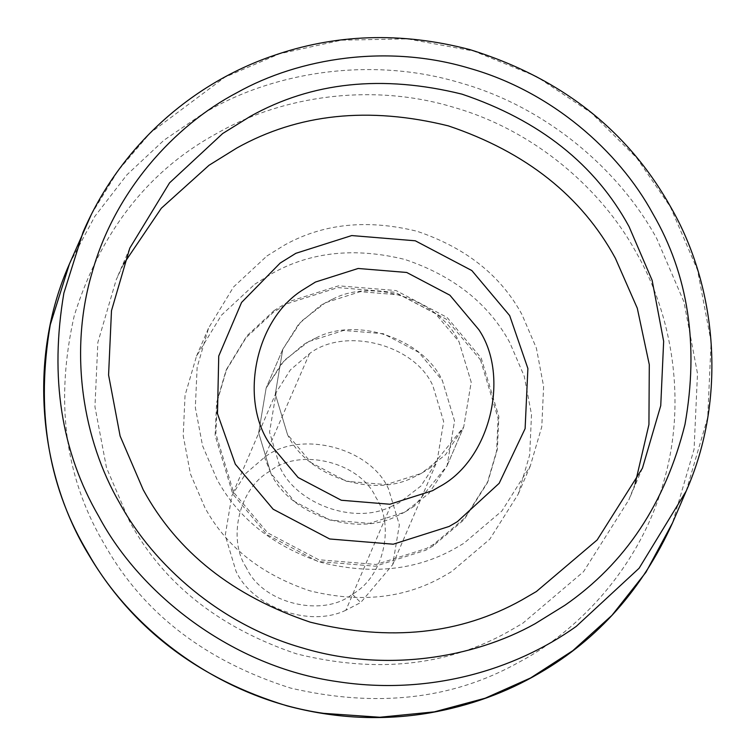 <?xml version="1.0" encoding="UTF-8"?>
<svg xmlns="http://www.w3.org/2000/svg" width="755" height="755" viewBox="0 0 755 755"><rect width="100%" height="100%" fill="white"/><g stroke="black" fill="none" stroke-linecap="round" stroke-linejoin="round"><path stroke-width="0.57" stroke-dasharray="3.77 2.83" d="M345.894 610.219C308.88 628.132 252.434 606.765 236.07 571.393L225.216 535.427L231.879 495.61L245.809 473.413L264.505 457.322C299.282 429.822 369.884 446.932 388.504 488.863L399.357 524.838L392.704 564.655L360.72 602.528L345.894 610.219L390.203 506.992C353.198 524.904 296.753 503.538 280.388 468.166L269.535 432.2L276.188 392.383L290.392 369.875L309.456 353.689C344.346 326.66 414.325 344.016 432.823 385.635L443.676 421.611L437.022 461.428L420.865 486.078L399.178 502.773L390.203 506.992M246.413 567.741C227.255 539.315 238.901 488.126 270.035 471.129C299.499 447.347 360.031 461.683 375.981 497.592C395.148 526.018 383.502 577.216 352.358 594.213C322.895 617.996 262.363 603.651 246.413 567.741M414.287 506.18L404.501 512.258L369.582 523.357L329.841 520.082L294.516 501.49L270.866 473.328L258.644 432.86L266.137 388.07L282.115 362.749L303.557 344.544L308.701 341.543L343.629 330.454L383.361 333.719L418.695 352.321L442.345 380.482L454.557 420.95L447.073 465.741L414.287 506.18M430.935 467.402L421.148 473.479L386.23 484.578L346.488 481.303L311.164 462.702L287.513 434.55L275.292 394.082L282.785 349.291L298.763 323.961L320.205 305.756L325.348 302.764L360.277 291.675L400.008 294.941L435.342 313.542L458.993 341.704L471.205 382.172L463.721 426.962L430.935 467.402M332.228 299.386L325.348 302.764L300.952 321.555L282.785 349.291L275.292 394.082L287.513 434.55C306.351 475.697 372.904 499.074 414.278 476.858L421.148 473.479L445.544 454.699L463.721 426.962L471.205 382.172L458.993 341.704C440.146 300.547 373.602 277.17 332.228 299.386M315.581 338.164L308.701 341.543L284.305 360.333L266.137 388.07L258.644 432.86L270.866 473.328C289.703 514.476 356.256 537.853 397.63 515.637L404.501 512.258L428.897 493.477L447.073 465.741L454.557 420.95L442.345 380.482C423.498 339.325 356.955 315.949 315.581 338.164M635.125 483.842L628.821 499.923L583.549 571.667L522.79 623.243L508.209 631.727C446.677 666.127 376.16 673.517 296.677 653.905C219.073 627.754 163.363 583.596 129.558 521.422L106.493 467.751L94.951 406.766L97.867 342.402L116.176 279.85L123.49 264.203M274.037 310.626L288.174 301.849L338.618 285.824L396.016 290.543L447.045 317.411L481.209 358.087L498.847 416.534L497.366 449.348L488.032 481.237L464.957 517.817L433.983 544.11L426.547 548.432L376.103 564.457L318.704 559.738L267.676 532.87L233.512 492.194L215.873 433.748L217.355 400.933L226.689 369.044L246.951 335.777L274.037 310.626M480.454 359.852L498.092 418.298L496.611 451.113L487.277 483.002L464.193 519.572L433.219 545.874L425.792 550.197L375.348 566.222L317.949 561.503L266.921 534.634L232.757 493.959L215.109 435.503L216.6 402.698L225.924 370.809L246.196 337.542L273.282 312.391L287.419 303.614L337.863 287.589L395.252 292.308L446.29 319.176L480.454 359.852M254.812 284.201L272.206 273.395C310.815 251.811 355.058 247.178 404.935 259.484C453.623 275.886 488.579 303.595 509.795 342.61L524.263 376.283L531.501 414.552L529.68 454.935L518.194 494.185L489.787 539.202L451.66 571.563L442.515 576.886C403.906 598.47 359.663 603.103 309.786 590.797C261.088 574.395 226.141 546.686 204.926 507.671L190.458 473.998L183.22 435.729L185.041 395.346L196.526 356.096L221.479 315.156L254.812 284.201M266.921 255.992L284.314 245.196C322.923 223.612 367.166 218.969 417.043 231.275C465.731 247.687 500.688 275.396 521.894 314.41L536.371 348.083L543.609 386.352L541.788 426.726L530.293 465.977L501.896 510.993L463.768 543.364L454.623 548.677C416.014 570.261 371.771 574.904 321.894 562.598C273.197 546.186 238.25 518.477 217.034 479.472L202.566 445.79L195.328 407.521L197.149 367.147L208.635 327.897L233.578 286.947L266.921 255.992M309.456 353.689L264.505 457.322L270.035 471.129M352.358 594.213L360.72 602.528M433.983 544.11L433.219 545.874M69.422 263.957L94.781 216.449L126.934 174.801L164.061 140.128L204.18 112.872L211.315 108.89C277.821 71.687 372.555 56.455 460.182 82.805C548.234 107.635 620.27 171.451 656.793 238.665L683.926 301.811L697.497 373.555L694.072 449.272L672.535 522.866M91.43 214.26L117.969 170.781L150.169 133.003L224.933 77.161L279.605 53.756L341.354 40.175L407.36 38.864L473.8 51.076L536.456 76.472L591.571 113.071L636.588 157.748L670.412 206.936L697.544 270.082L711.116 341.826L707.699 417.543L686.163 491.137M213.788 135.098L220.451 131.389C282.521 96.668 370.932 82.446 452.717 107.04C534.908 130.209 602.131 189.769 636.22 252.51C672.026 314.316 687.399 401.953 663.466 482.587C640.967 563.636 581.52 629.472 518.487 662.484C452.32 699.517 376.33 708.039 290.533 688.06C206.436 661.295 145.102 614.608 106.54 547.998L102.718 541.363C64.534 475.48 55.058 400.207 74.283 315.543C100.387 232.644 146.885 172.489 213.788 135.098M276.188 392.383L231.87 495.61M392.704 564.655L437.022 461.428M282.785 349.291L266.137 388.07L282.785 349.291M447.073 465.741L463.721 426.962L447.073 465.741M642.439 468.194L628.821 499.923M129.794 248.121L116.176 279.85M488.032 481.237L487.277 483.002M226.689 369.044L225.924 370.809M530.293 465.977L518.194 494.185M196.526 356.096L208.635 327.897"/><path stroke-width="1.13" d="M303.501 289.467L315.467 282.04L358.153 268.478L406.709 272.47L449.895 295.205L478.802 329.624C510.371 376.264 490.165 460.371 438.844 487.022L432.549 490.684L389.863 504.246L341.307 500.254L298.121 477.519L269.214 443.1C239.486 398.593 255.36 318.742 303.501 289.467M509.682 315.609L527.887 368.487L525.112 428.632L499.168 483.304L457.37 521.667L449.131 526.452L393.251 544.204L329.68 538.976L273.15 509.219L235.305 464.165L217.478 413.664L218.742 356.03L241.572 302.444L280.199 263.042L295.856 253.312L351.736 235.56L415.307 240.798L471.837 270.554L509.682 315.609M222.678 133.531L250.396 116.317C311.938 81.917 382.445 74.528 461.928 94.139C539.542 120.29 595.251 164.448 629.057 226.623L652.122 280.294L663.654 341.279L660.748 405.633L642.439 468.194L597.167 539.938L536.409 591.514L521.828 599.998C460.295 634.398 389.788 641.788 310.296 622.177C232.691 596.025 176.981 551.867 143.176 489.693L120.111 436.022L108.578 375.027L111.485 310.673L129.794 248.121L169.545 182.87L222.678 133.531M123.49 264.203L161.315 208.248L209.05 165.26L236.777 148.046C298.319 113.646 368.827 106.257 448.31 125.868C525.924 152.019 581.624 196.177 615.429 258.352L637.286 308.21L649.291 364.637L648.932 424.555L635.125 483.842M686.163 491.137C727.112 398.716 717.212 287.07 670.431 206.549C627.396 130.03 560.54 77.718 469.846 49.604C401.113 31.616 335.012 33.843 271.555 56.285C191.053 84.249 119.667 146.876 83.05 232.229L63.892 293.025C49.575 377.264 61.212 451.726 98.792 516.429C140.43 594.647 232.389 666.807 337.287 681.614C428.17 695.666 514.202 670.619 576.197 626.433L639.098 568.251L686.163 491.137L672.535 522.866L645.912 572.309L611.975 615.316L572.809 650.668L530.642 677.933L485.154 698.215L434.389 711.852L379.869 717.25L323.659 713.343C222.14 698.932 132.153 630.821 89.279 555.255L85.173 548.158C47.593 483.455 35.957 408.993 50.274 324.763L69.422 263.957L91.43 214.26M564.938 605.255L535.135 623.706C473.064 658.426 384.644 672.648 302.868 648.054C220.677 624.876 153.444 565.316 119.365 502.585C83.56 440.778 68.186 353.142 92.119 272.508C114.618 191.459 174.065 125.623 237.098 92.601C299.169 57.88 387.579 43.667 469.365 68.252C551.556 91.43 618.779 150.991 652.867 213.731C688.333 274.792 699.036 345.026 684.983 424.423C665.381 503.085 625.366 563.362 564.938 605.255M672.535 522.866C642.552 589.06 598.205 639.136 539.495 673.092C506.53 692.514 469.94 705.793 429.708 712.918C382.238 720.968 334.625 718.6 286.862 705.802C198.669 678.943 132.804 628.896 89.25 555.652C39.043 474.216 27.265 358.833 69.422 263.957"/></g></svg>
